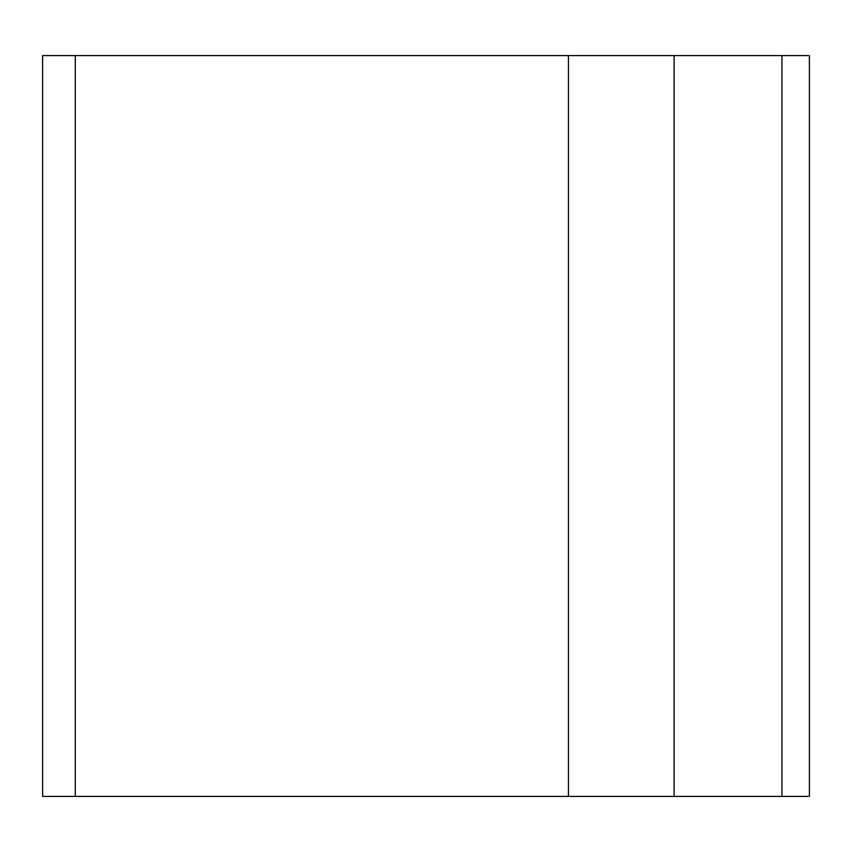 <?xml version="1.0" encoding="UTF-8"?>
<svg xmlns="http://www.w3.org/2000/svg" width="852" height="852" viewBox="0 0 852 852"><rect width="100%" height="100%" fill="white"/><g stroke="black" fill="none" stroke-linecap="round" stroke-linejoin="round"><path stroke-width="1.28" d="M808.133 55.593L75.285 55.593L75.285 796.407L808.133 796.407M75.285 796.407L42.6 796.407L42.6 55.593L75.285 55.593M674.113 55.593L674.113 796.407M781.944 55.593L781.944 796.407M568.433 55.593L568.433 796.407M809.4 55.593L809.4 796.407"/></g></svg>
